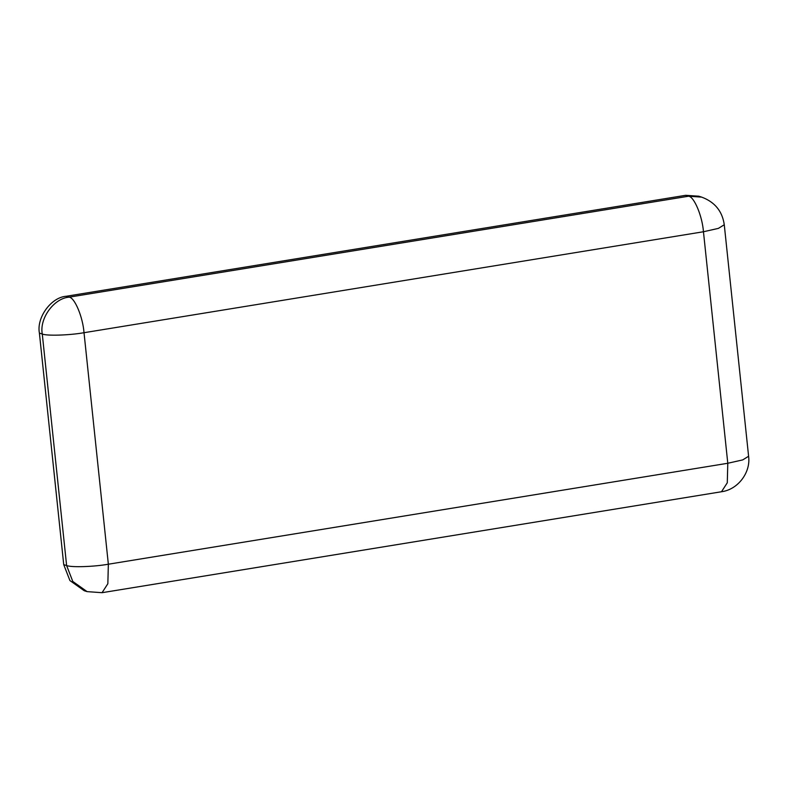 <?xml version="1.0" encoding="UTF-8"?>
<svg xmlns="http://www.w3.org/2000/svg" width="788" height="788" viewBox="0 0 788 788"><rect width="100%" height="100%" fill="white"/><g stroke="black" fill="none" stroke-linecap="round" stroke-linejoin="round"><path stroke-width="1.18" d="M63.73 564.632L69.915 580.559L84.218 590.724L87.104 591.63L72.801 581.465L66.616 565.528L63.73 564.632L39.4 333.117L42.276 334.014L66.616 565.528C70.959 567.537 93.92 566.818 108.35 564.218L84.02 332.703C69.58 335.304 46.63 336.023 42.276 334.014C39.272 318.441 54.037 298.169 69.137 297.155L66.261 296.258C51.161 297.263 36.386 317.534 39.4 333.117M701.665 197.118C714.805 202.014 722.34 211.223 724.27 224.747L718.39 228.382L703.457 231.751C702.305 216.119 694.13 196.567 688.574 196.212L701.665 197.118L698.779 196.212L685.698 195.306L66.261 296.258M87.104 591.63L102.056 592.694L721.493 491.742C737.972 489.614 750.875 472.455 748.6 456.262L742.729 459.896L727.787 463.265L703.457 231.751L84.02 332.703C82.868 317.071 74.693 297.519 69.137 297.155L688.574 196.212L685.698 195.306M721.493 491.742L727.285 482.778L727.787 463.265L108.35 564.218L107.848 583.731L102.056 592.694M748.6 456.262L724.27 224.747"/></g></svg>
